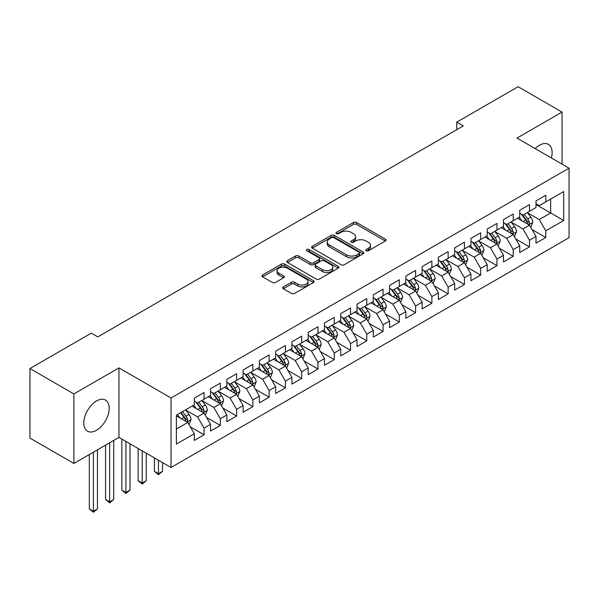 <?xml version="1.0" encoding="UTF-8"?>
<svg xmlns="http://www.w3.org/2000/svg" width="599" height="599" viewBox="0 0 599 599"><rect width="100%" height="100%" fill="white"/><g stroke="black" fill="none" stroke-linecap="round" stroke-linejoin="round"><path stroke-width="0.9" d="M366.184 250.779A1.58 0.913 0 0 0 368.415 250.779L385.389 240.978A2.261 1.303 0 0 0 386.048 240.057A2.261 1.303 0 0 0 385.389 239.136L356.637 222.536A2.261 1.303 0 0 0 353.44 222.536L336.473 232.337A1.58 0.913 0 0 0 336.009 232.981A1.58 0.913 0 0 0 336.473 233.625A1.58 0.913 0 0 0 338.705 233.625L340.906 232.36A7.225 4.171 0 0 1 351.126 232.36L353.522 233.737A7.225 4.171 0 0 1 355.641 236.687A7.225 4.171 0 0 1 353.522 239.645L351.328 240.91A1.58 0.913 0 0 0 350.864 241.554A1.58 0.913 0 0 0 351.328 242.198A1.58 0.913 0 0 0 353.56 242.198L355.761 240.933A7.225 4.171 0 0 1 365.982 240.933L368.378 242.318A7.225 4.171 0 0 1 370.496 245.268A7.225 4.171 0 0 1 368.378 248.218L366.184 249.483A1.58 0.913 0 0 0 365.719 250.135A1.58 0.913 0 0 0 366.184 250.779L366.184 249.483M96.506 430.284A17.948 10.363 120 0 0 108.232 414.463A17.948 10.363 120 0 0 105.476 400.08A17.948 10.363 120 0 0 96.506 400.971A17.948 10.363 120 0 0 84.781 416.792A17.948 10.363 120 0 0 87.529 431.175A17.948 10.363 120 0 0 96.506 430.284M551.38 157.964A17.948 10.363 120 0 0 548.407 144.359A17.948 10.363 120 0 0 539.437 145.25A17.948 10.363 120 0 0 535.139 148.589M283.327 286.899A2.261 1.303 0 0 0 282.661 287.827A2.261 1.303 0 0 0 283.327 288.748L291.391 293.405A2.261 1.303 0 0 0 294.588 293.405L313.434 282.518A2.261 1.303 0 0 0 314.093 281.597A2.261 1.303 0 0 0 313.434 280.676L284.682 264.077A2.261 1.303 0 0 0 281.485 264.077L262.639 274.963A2.261 1.303 0 0 0 261.98 275.884A2.261 1.303 0 0 0 262.639 276.805L272.38 282.428A2.261 1.303 0 0 0 275.577 282.428L283.641 277.771A2.261 1.303 0 0 0 284.308 276.85A2.261 1.303 0 0 0 283.641 275.929L278.812 273.137A6.042 3.489 0 0 1 277.045 270.673A6.042 3.489 0 0 1 280.774 267.446A6.042 3.489 0 0 1 287.355 268.202L306.284 279.134A6.042 3.489 0 0 1 308.051 281.597A6.042 3.489 0 0 1 304.322 284.825A6.042 3.489 0 0 1 297.74 284.068L294.588 282.249A2.261 1.303 0 0 0 291.391 282.249L283.327 286.899L283.327 288.748M73.887 393.925L73.887 463.446L118.961 437.42L118.961 367.898L73.887 393.925L29.95 368.557L91.295 333.141L97.802 336.9L463.282 125.895L456.775 122.136L456.775 129.654M118.961 367.898L171.029 397.968L569.05 168.169L569.05 237.691L171.029 467.49L171.029 397.968M562.049 164.133L562.049 112.08L516.982 138.107L569.05 168.169M562.049 112.08L518.12 86.72L456.775 122.136M341.063 264.728A2.261 1.303 0 0 0 344.26 264.728L363.106 253.841A2.261 1.303 0 0 0 363.765 252.92A2.261 1.303 0 0 0 363.106 251.999L334.354 235.4A2.261 1.303 0 0 0 331.165 235.4L312.311 246.279A2.261 1.303 0 0 0 311.652 247.2A2.261 1.303 0 0 0 312.311 248.128L341.063 264.728M307.437 251.116A1.58 0.913 0 0 1 309.039 251.34L309.039 249.461L338.27 266.338A2.261 1.303 0 0 1 338.929 267.259A2.261 1.303 0 0 1 338.27 268.18L319.424 279.067A2.261 1.303 0 0 1 316.227 279.067L287.475 262.467L287.475 260.617A2.261 1.303 0 0 0 286.816 261.546A2.261 1.303 0 0 0 287.475 262.467M287.475 260.617L295.547 255.96A2.261 1.303 0 0 1 298.736 255.96L310.394 262.699A2.261 1.303 0 0 0 313.591 262.699L318.945 259.607A2.261 1.303 0 0 0 319.604 258.686A2.261 1.303 0 0 0 318.945 257.765L306.8 250.756A1.58 0.913 0 0 1 306.344 250.105A1.58 0.913 0 0 1 307.317 249.266A1.58 0.913 0 0 1 309.039 249.461M536.015 204.529L550.661 212.982L550.661 199.078L563.681 191.56L545.779 201.9L545.779 195.229L536.015 200.867L536.015 207.531L529.509 211.29L529.509 204.618L519.745 210.256L519.745 216.928L513.238 220.687L513.238 214.015L503.474 219.653L503.474 226.325L496.96 230.083L496.96 223.412L487.204 229.05L487.204 235.721L480.69 239.473L480.69 232.809L470.926 238.439L470.926 245.111L464.42 248.87L464.42 242.198L454.656 247.836L454.656 254.508L448.149 258.266L448.149 251.595L438.386 257.233L438.386 263.904L431.872 267.663L431.872 260.992L422.108 266.63L422.108 273.294L415.601 277.052L415.601 270.381L405.837 276.019L405.837 282.691L399.331 286.449L399.331 279.778L389.567 285.416L389.567 292.087L383.061 295.846L383.061 289.175L373.297 294.813L373.297 301.484L366.783 305.235L366.783 298.572L357.019 304.202L357.019 310.874L350.512 314.632L350.512 307.961L340.749 313.599L340.749 320.27L334.242 324.029L334.242 317.358L324.478 322.996L324.478 329.667L317.972 333.426L317.972 326.755L308.208 332.393L308.208 339.056L301.694 342.815L301.694 336.144L291.93 341.782L291.93 348.453L285.423 352.212L285.423 345.541L275.66 351.179L275.66 357.85L269.153 361.609L269.153 354.937L259.389 360.576L259.389 367.247L252.883 371.006L252.883 364.334L243.119 369.965L243.119 376.636L236.605 380.395L236.605 373.724L226.841 379.362L226.841 386.033L220.335 389.792L220.335 383.12L210.571 388.758L210.571 395.43L204.064 399.189L204.064 392.517L194.301 398.155L194.301 404.827L176.398 415.159L176.398 444.091L194.301 433.758L187.794 422.482L176.398 415.908M563.681 191.56L563.681 220.499L545.779 230.832L539.272 219.556L527.472 212.75M532.032 229.567L545.779 237.504L545.779 230.832M545.779 237.504L536.015 243.142L536.015 236.47L529.509 240.229L523.002 228.953L511.202 222.147M515.761 238.964L529.509 246.9L529.509 240.229M529.509 246.9L519.745 252.538L519.745 245.867L513.238 249.626L506.724 238.35L494.931 231.536M499.484 248.353L513.238 256.29L513.238 249.626M513.238 256.29L503.474 261.928L503.474 255.256L496.96 259.015L490.454 247.746L478.661 240.933M483.213 257.75L496.96 265.686L496.96 259.015M496.96 265.686L487.204 271.325L487.204 264.653L480.69 268.412L474.183 257.136L462.383 250.33M466.943 267.147L480.69 275.083L480.69 268.412M480.69 275.083L470.926 280.721L470.926 274.05L464.42 277.809L457.913 266.533L446.113 259.719M450.673 276.536L464.42 284.48L464.42 277.809M464.42 284.48L454.656 290.111L454.656 283.447L448.149 287.198L441.635 275.929L429.842 269.116M434.395 285.933L448.149 293.869L448.149 287.198M448.149 293.869L438.386 299.507L438.386 292.836L431.872 296.595L425.365 285.326L413.572 278.513M418.124 295.329L431.872 303.266L431.872 296.595M431.872 303.266L422.108 308.904L422.108 302.233L415.601 305.992L409.095 294.715L397.294 287.909M401.854 304.726L415.601 312.663L415.601 305.992M415.601 312.663L405.837 318.301L405.837 311.63L399.331 315.388L392.824 304.112L381.024 297.299M385.584 314.116L399.331 322.06L399.331 315.388M399.331 322.06L389.567 327.69L389.567 321.019L383.061 324.778L376.546 313.509L364.754 306.695M369.306 323.512L383.061 331.449L383.061 324.778M383.061 331.449L373.297 337.087L373.297 330.416L366.783 334.175L360.276 322.898L348.476 316.092M353.036 332.909L366.783 340.846L366.783 334.175M366.783 340.846L357.019 346.484L357.019 339.813L350.512 343.571L344.006 332.295L332.205 325.482M336.765 342.299L350.512 350.243L350.512 343.571M350.512 350.243L340.749 355.873L340.749 349.21L334.242 352.968L327.735 341.692L315.935 334.878M320.495 351.695L334.242 359.632L334.242 352.968M334.242 359.632L324.478 365.27L324.478 358.599L317.972 362.358L311.458 351.089L299.665 344.275M304.217 361.092L317.972 369.029L317.972 362.358M317.972 369.029L308.208 374.667L308.208 367.996L301.694 371.754L295.187 360.478L283.387 353.672M287.947 370.489L301.694 378.426L301.694 371.754M301.694 378.426L291.93 384.064L291.93 377.392L285.423 381.151L278.917 369.875L267.117 363.061M271.676 379.878L285.423 387.823L285.423 381.151M285.423 387.823L275.66 393.453L275.66 386.782L269.153 390.541L262.647 379.272L250.846 372.458M255.399 389.275L269.153 397.212L269.153 390.541M269.153 397.212L259.389 402.85L259.389 396.179L252.883 399.937L246.369 388.661L234.576 381.855M239.128 398.672L252.883 406.609L252.883 399.937M252.883 406.609L243.119 412.247L243.119 405.575L236.605 409.334L230.098 398.058L218.298 391.244M222.858 408.061L236.605 416.006L236.605 409.334M236.605 416.006L226.841 421.644L226.841 414.972L220.335 418.731L213.828 407.455L202.028 400.641M206.588 417.458L220.335 425.395L220.335 418.731M220.335 425.395L210.571 431.033L210.571 424.362L204.064 428.12L197.558 416.852L185.757 410.038M190.31 426.855L204.064 434.792L204.064 428.12M204.064 434.792L194.301 440.43L194.301 433.758M194.301 401.068L197.558 402.947L204.064 399.189M176.398 429.064L187.794 422.482M210.571 391.671L213.828 393.55L220.335 389.792M197.558 416.852L204.064 413.093L192.024 406.137M210.571 424.362L204.064 413.093M226.841 382.274L230.098 384.154L236.605 380.395M213.828 407.455L220.335 403.696L208.295 396.74M226.841 414.972L220.335 403.696M243.119 372.877L246.369 374.757L252.883 371.006M230.098 398.058L236.605 394.299L224.565 387.351M243.119 405.575L236.605 394.299M259.389 363.488L262.647 365.368L269.153 361.609M246.369 388.661L252.883 384.91L240.835 377.954M259.389 396.179L252.883 384.91M275.66 354.091L278.917 355.971L285.423 352.212M262.647 379.272L269.153 375.513L257.113 368.557M275.66 386.782L269.153 375.513M291.93 344.695L295.187 346.574L301.694 342.815M278.917 369.875L285.423 366.116L273.384 359.168M291.93 377.392L285.423 366.116M308.208 335.305L311.458 337.185L317.972 333.426M295.187 360.478L301.694 356.719L289.654 349.771M308.208 367.996L301.694 356.719M324.478 325.908L327.735 327.788L334.242 324.029M311.458 351.089L317.972 347.33L305.924 340.374M324.478 358.599L317.972 347.33M340.749 316.512L344.006 318.391L350.512 314.632M327.735 341.692L334.242 337.933L322.202 330.977M340.749 349.21L334.242 337.933M357.019 307.115L360.276 308.994L366.783 305.235M344.006 332.295L350.512 328.537L338.472 321.588M357.019 339.813L350.512 328.537M373.297 297.725L376.546 299.605L383.061 295.846M360.276 322.898L366.783 319.147L354.743 312.191M373.297 330.416L366.783 319.147M389.567 288.329L392.824 290.208L399.331 286.449M376.546 313.509L383.061 309.75L371.013 302.794M389.567 321.019L383.061 309.75M405.837 278.932L409.095 280.811L415.601 277.052M392.824 304.112L399.331 300.354L387.291 293.405M405.837 311.63L399.331 300.354M422.108 269.543L425.365 271.422L431.872 267.663M409.095 294.715L415.601 290.957L403.561 284.008M422.108 302.233L415.601 290.957M438.386 260.146L441.635 262.025L448.149 258.266M425.365 285.326L431.872 281.567L419.832 274.612M438.386 292.836L431.872 281.567M454.656 250.749L457.913 252.628L464.42 248.87M441.635 275.929L448.149 272.171L436.102 265.215M454.656 283.447L448.149 272.171M470.926 241.352L474.183 243.231L480.69 239.473M457.913 266.533L464.42 262.774L452.38 255.825M470.926 274.05L464.42 262.774M487.204 231.963L490.454 233.842L496.96 230.083M474.183 257.136L480.69 253.377L468.65 246.429M487.204 264.653L480.69 253.377M503.474 222.566L506.724 224.445L513.238 220.687M490.454 247.746L496.96 243.988L484.92 237.032M503.474 255.256L496.96 243.988M519.745 213.169L523.002 215.048L529.509 211.29M506.724 238.35L513.238 234.591L501.191 227.642M519.745 245.867L513.238 234.591M536.015 203.78L539.272 205.652L545.779 201.9M523.002 228.953L529.509 225.194L517.469 218.246M536.015 236.47L529.509 225.194M29.95 368.557L29.95 438.079L73.887 463.446M118.961 437.42L171.029 467.49M539.272 219.556L550.661 212.982L563.681 220.499M366.813 251.003L368.378 250.097A7.225 4.171 0 0 0 370.496 247.147L370.496 245.268M355.641 236.687L355.641 238.567A7.225 4.171 0 0 1 353.522 241.524L351.957 242.423M385.359 240.993L356.637 224.415A2.261 1.303 0 0 0 353.44 224.415L337.102 233.85M363.076 253.864L334.354 237.279A2.261 1.303 0 0 0 331.165 237.279L312.341 248.143M359.115 253.564A1.58 0.913 0 0 0 359.58 252.92A1.58 0.913 0 0 0 359.115 252.276L333.875 237.706A1.58 0.913 0 0 0 331.644 237.706L329.323 239.046A7.225 4.171 0 0 0 327.204 241.996A7.225 4.171 0 0 0 329.323 244.946L346.574 254.904A7.225 4.171 0 0 0 356.794 254.904L359.115 253.564L359.115 255.444A1.58 0.913 0 0 0 359.58 254.8L359.58 252.92M327.204 241.996L327.204 243.875A7.225 4.171 0 0 0 329.323 246.825L329.323 244.946M359.115 255.444L356.794 256.784A7.225 4.171 0 0 1 346.574 256.784L329.323 246.825M287.505 262.482L295.547 257.84L295.547 255.96M319.604 258.686L319.604 260.565A2.261 1.303 0 0 1 318.945 261.486L313.591 264.578A2.261 1.303 0 0 1 310.394 264.578L298.736 257.84A2.261 1.303 0 0 0 295.547 257.84M309.039 251.34L338.24 268.202M322.494 269.677A6.042 3.489 0 0 0 329.083 270.434A6.042 3.489 0 0 0 332.812 267.214A6.042 3.489 0 0 0 331.045 264.751L324.373 260.894A2.261 1.303 0 0 0 321.176 260.894L315.83 263.987A2.261 1.303 0 0 0 315.164 264.908A2.261 1.303 0 0 0 315.83 265.829L322.494 269.677L322.494 271.557A6.042 3.489 0 0 0 329.083 272.313A6.042 3.489 0 0 0 332.812 269.093L332.812 267.214M315.164 264.908L315.164 266.787A2.261 1.303 0 0 0 315.83 267.708L315.83 265.829M322.494 271.557L315.83 267.708M308.051 281.597L308.051 283.477A6.042 3.489 0 0 1 304.322 286.704A6.042 3.489 0 0 1 297.74 285.948L294.588 284.121A2.261 1.303 0 0 0 291.391 284.121L283.357 288.763M277.045 270.673L277.045 272.552A6.042 3.489 0 0 0 278.812 275.016L278.812 273.137M283.641 275.929L283.641 277.771L278.812 275.016M313.404 282.541L284.682 265.956A2.261 1.303 0 0 0 281.485 265.956L262.669 276.82M530.714 227.283L532.728 222.356A6.095 3.519 -120 0 0 530.781 217.167L527.33 212.555M521.819 220.754L519.191 217.25M517.963 218.53L517.663 218.133M528.355 224.535L529.306 223.682L529.441 222.618A6.095 3.519 -120 0 0 527.689 218.949L524.237 214.337M522.261 214.622L526.528 220.327A3.107 1.797 60 0 1 527.098 221.271L529.441 222.618M521.19 214.008L525.742 220.08A6.095 3.519 60 0 1 527.487 223.749L527.607 224.101M514.444 236.68L516.458 231.753A6.095 3.519 -120 0 0 514.511 226.564L511.052 221.944M505.549 230.151L502.92 226.647M501.692 227.927L501.393 227.523M512.085 233.924L513.029 233.078L513.163 232.015A6.095 3.519 -120 0 0 511.419 228.346L507.959 223.734M505.99 224.019L510.258 229.717A3.107 1.797 60 0 1 510.827 230.66L513.163 232.015M504.92 223.397L509.464 229.477A6.095 3.519 60 0 1 511.209 233.138L511.336 233.498M498.166 246.069L500.187 241.15A6.095 3.519 -120 0 0 498.241 235.954L494.781 231.341M489.271 239.548L486.643 236.036M485.415 237.316L485.115 236.919M495.815 243.321L496.758 242.475L496.893 241.412A6.095 3.519 -120 0 0 495.148 237.743L491.689 233.123M489.72 233.415L493.988 239.113A3.107 1.797 60 0 1 494.549 240.057L496.893 241.412M488.642 232.794L493.194 238.866A6.095 3.519 60 0 1 494.939 242.535L495.066 242.887M481.896 255.466L483.91 250.547A6.095 3.519 -120 0 0 481.97 245.35L478.511 240.738M473 248.944L470.372 245.433M469.144 246.713L468.845 246.316M479.544 252.718L480.488 251.865L480.623 250.801A6.095 3.519 -120 0 0 478.878 247.132L475.419 242.52M473.442 242.805L477.717 248.51A3.107 1.797 60 0 1 478.279 249.454L480.623 250.801M472.371 242.191L476.924 248.263A6.095 3.519 60 0 1 478.668 251.932L478.788 252.284M465.625 264.863L467.639 259.936A6.095 3.519 -120 0 0 465.693 254.747L462.241 250.127M456.73 258.334L454.102 254.83M452.874 256.11L452.574 255.713M463.267 262.115L464.218 261.261L464.345 260.198A6.095 3.519 -120 0 0 462.6 256.529L459.148 251.917M457.172 252.201L461.44 257.899A3.107 1.797 60 0 1 462.009 258.843L464.345 260.198M456.101 251.587L460.653 257.66A6.095 3.519 60 0 1 462.398 261.329L462.518 261.681M449.355 274.252L451.369 269.333A6.095 3.519 -120 0 0 449.422 264.137L445.963 259.524M440.46 267.731L437.832 264.219M436.604 265.507L436.304 265.102M446.996 271.504L447.94 270.658L448.074 269.595A6.095 3.519 -120 0 0 446.33 265.926L442.871 261.314M440.901 261.598L445.169 267.296A3.107 1.797 60 0 1 445.738 268.24L448.074 269.595M439.831 260.977L444.376 267.049A6.095 3.519 60 0 1 446.12 270.718L446.248 271.07M433.077 283.649L435.099 278.73A6.095 3.519 -120 0 0 433.152 273.533L429.693 268.921M424.182 277.127L421.554 273.616M420.326 274.896L420.026 274.499M430.726 280.901L431.669 280.047L431.804 278.984A6.095 3.519 -120 0 0 430.06 275.323L426.6 270.703M424.631 270.995L428.899 276.693A3.107 1.797 60 0 1 429.461 277.637L431.804 278.984M423.553 270.374L428.105 276.446A6.095 3.519 60 0 1 429.85 280.115L429.977 280.467M416.807 293.046L418.821 288.119A6.095 3.519 -120 0 0 416.874 282.93L413.422 278.318M407.912 286.517L405.283 283.013M404.055 284.293L403.756 283.896M414.456 290.298L415.399 289.444L415.534 288.381A6.095 3.519 -120 0 0 413.789 284.712L410.33 280.1M408.353 280.384L412.629 286.09A3.107 1.797 60 0 1 413.19 287.033L415.534 288.381M407.283 279.77L411.835 285.843A6.095 3.519 60 0 1 413.58 289.512L413.699 289.864M400.536 302.443L402.55 297.516A6.095 3.519 -120 0 0 400.604 292.327L397.152 287.707M391.641 295.913L389.013 292.409M387.785 293.69L387.486 293.285M398.178 299.687L399.129 298.841L399.256 297.778A6.095 3.519 -120 0 0 397.511 294.109L394.06 289.497M392.083 289.781L396.351 295.479A3.107 1.797 60 0 1 396.92 296.423L399.256 297.778M391.012 289.16L395.565 295.24A6.095 3.519 60 0 1 397.309 298.901L397.429 299.26M384.266 311.832L386.28 306.913A6.095 3.519 -120 0 0 384.333 301.716L380.874 297.104M375.371 305.31L372.743 301.799M371.515 303.079L371.215 302.682M381.907 309.084L382.851 308.238L382.986 307.175A6.095 3.519 -120 0 0 381.241 303.506L377.782 298.886M375.813 299.178L380.08 304.876A3.107 1.797 60 0 1 380.642 305.819L382.986 307.175M374.742 298.557L379.287 304.629A6.095 3.519 60 0 1 381.031 308.298L381.159 308.65M367.988 321.229L370.01 316.309A6.095 3.519 -120 0 0 368.063 311.113L364.604 306.501M359.093 314.707L356.465 311.195M355.237 312.476L354.937 312.079M365.637 318.481L366.581 317.627L366.715 316.564A6.095 3.519 -120 0 0 364.971 312.895L361.511 308.283M359.542 308.575L363.81 314.273A3.107 1.797 60 0 1 364.372 315.216L366.715 316.564M358.464 307.953L363.016 314.026A6.095 3.519 60 0 1 364.761 317.695L364.888 318.047M351.718 330.626L353.732 325.699A6.095 3.519 -120 0 0 351.785 320.51L348.333 315.89M342.823 324.096L340.195 320.592M338.967 321.873L338.667 321.476M349.367 327.878L350.31 327.024L350.445 325.961A6.095 3.519 -120 0 0 348.7 322.292L345.241 317.68M343.264 317.964L347.54 323.662A3.107 1.797 60 0 1 348.101 324.606L350.445 325.961M342.194 317.35L346.746 323.423A6.095 3.519 60 0 1 348.491 327.091L348.611 327.443M335.447 340.022L337.462 335.096A6.095 3.519 -120 0 0 335.515 329.899L332.063 325.287M326.552 333.493L323.924 329.989M322.696 331.269L322.397 330.865M333.089 337.267L334.04 336.421L334.167 335.358A6.095 3.519 -120 0 0 332.423 331.689L328.971 327.076M326.994 327.361L331.262 333.059A3.107 1.797 60 0 1 331.831 334.002L334.167 335.358M325.923 326.74L330.468 332.812A6.095 3.519 60 0 1 332.22 336.481L332.34 336.833M319.17 349.412L321.191 344.492A6.095 3.519 -120 0 0 319.245 339.296L315.785 334.684M310.282 342.89L307.654 339.378M306.426 340.659L306.126 340.262M316.819 346.664L317.762 345.818L317.897 344.747A6.095 3.519 -120 0 0 316.152 341.086L312.693 336.466M310.724 336.758L314.992 342.456A3.107 1.797 60 0 1 315.553 343.399L317.897 344.747M309.653 336.136L314.198 342.209A6.095 3.519 60 0 1 315.943 345.878L316.07 346.229M302.899 358.808L304.921 353.882A6.095 3.519 -120 0 0 302.974 348.693L299.515 344.081M294.004 352.279L291.376 348.775M290.148 350.056L289.849 349.659M300.548 356.061L301.492 355.207L301.626 354.144A6.095 3.519 -120 0 0 299.882 350.475L296.423 345.863M294.453 346.147L298.721 351.853A3.107 1.797 60 0 1 299.283 352.796L301.626 354.144M293.375 345.533L297.928 351.606A6.095 3.519 60 0 1 299.672 355.274L299.799 355.626M286.629 368.205L288.643 363.279A6.095 3.519 -120 0 0 286.696 358.09L283.245 353.47M277.734 361.676L275.106 358.172M273.878 359.452L273.578 359.048M284.278 365.45L285.221 364.604L285.356 363.541A6.095 3.519 -120 0 0 283.612 359.872L280.152 355.259M278.176 355.544L282.451 361.242A3.107 1.797 60 0 1 283.013 362.185L285.356 363.541M277.105 354.922L281.657 361.002A6.095 3.519 60 0 1 283.402 364.664L283.522 365.023M270.359 377.595L272.373 372.675A6.095 3.519 -120 0 0 270.426 367.479L266.974 362.867M261.464 371.073L258.835 367.561M257.607 368.842L257.308 368.445M268 374.847L268.951 374.001L269.078 372.937A6.095 3.519 -120 0 0 267.334 369.269L263.882 364.649M261.905 364.941L266.173 370.639A3.107 1.797 60 0 1 266.742 371.582L269.078 372.937M260.835 364.319L265.379 370.392A6.095 3.519 60 0 1 267.132 374.061L267.251 374.412M254.081 386.991L256.102 382.072A6.095 3.519 -120 0 0 254.156 376.876L250.696 372.264M245.193 380.47L242.565 376.958M241.337 378.239L241.038 377.842M251.73 384.244L252.673 383.39L252.808 382.327A6.095 3.519 -120 0 0 251.063 378.658L247.604 374.046M245.635 374.338L249.903 380.036A3.107 1.797 60 0 1 250.464 380.979L252.808 382.327M244.564 373.716L249.109 379.788A6.095 3.519 60 0 1 250.854 383.457L250.981 383.809M158.465 460.234L158.465 473.667L162.539 471.323L162.539 462.585M162.539 471.323L158.465 474.7L154.4 471.323L154.4 457.883M154.4 471.323L158.465 473.667L158.465 474.7M237.81 396.388L239.832 391.461A6.095 3.519 -120 0 0 237.885 386.273L234.426 381.653M228.915 389.859L226.287 386.355M225.059 387.635L224.76 387.239M235.459 393.64L236.403 392.787L236.538 391.724A6.095 3.519 -120 0 0 234.793 388.055L231.334 383.442M229.365 383.727L233.632 389.425A3.107 1.797 60 0 1 234.194 390.368L236.538 391.724M228.286 383.113L232.839 389.185A6.095 3.519 60 0 1 234.583 392.854L234.711 393.206M142.195 450.837L142.195 483.064L146.261 480.712L146.261 453.188M146.261 480.712L142.195 484.097L138.129 480.712L138.129 448.494M138.129 480.712L142.195 483.064L142.195 484.097M221.54 405.785L223.554 400.858A6.095 3.519 -120 0 0 221.608 395.662L218.156 391.05M212.645 399.256L210.017 395.752M208.789 397.032L208.489 396.628M219.189 403.03L220.133 402.184L220.267 401.12A6.095 3.519 -120 0 0 218.515 397.451L215.063 392.839M213.087 393.124L217.362 398.822A3.107 1.797 60 0 1 217.924 399.765L220.267 401.12M212.016 392.502L216.568 398.575A6.095 3.519 60 0 1 218.313 402.243L218.433 402.595M125.925 441.441L125.925 492.46L129.99 490.109L129.99 443.792M129.99 490.109L125.925 493.494L121.859 490.109L121.859 439.097M121.859 490.109L125.925 492.46L125.925 493.494M205.27 415.174L207.284 410.255A6.095 3.519 -120 0 0 205.337 405.059L201.878 400.446M196.375 408.653L193.747 405.141M192.519 406.421L192.219 406.025M202.911 412.426L203.862 411.58L203.989 410.51A6.095 3.519 -120 0 0 202.245 406.848L198.793 402.229M196.816 402.521L201.084 408.219A3.107 1.797 60 0 1 201.653 409.162L203.989 410.51M195.746 401.899L200.291 407.971A6.095 3.519 60 0 1 202.043 411.64L202.162 411.992M109.654 442.796L109.654 501.857L113.72 499.506L113.72 440.445M113.72 499.506L109.654 502.89L105.581 499.506L105.581 445.147M105.581 499.506L109.654 501.857L109.654 502.89M188.992 424.571L191.014 419.644A6.095 3.519 -120 0 0 189.067 414.456L185.608 409.843M180.104 418.042L177.476 414.538M186.641 421.823L187.584 420.97L187.719 419.906A6.095 3.519 -120 0 0 185.975 416.238L182.515 411.625M180.988 412.509L184.814 417.615A3.107 1.797 60 0 1 185.376 418.559L187.719 419.906M180.569 412.756L184.02 417.368A6.095 3.519 60 0 1 185.765 421.037L185.892 421.389M93.377 452.193L93.377 511.246L97.45 508.903L97.45 449.842M97.45 508.903L93.377 512.28L89.311 508.903L89.311 454.544M89.311 508.903L93.377 511.246L93.377 512.28M368.378 250.097L368.378 248.218M351.328 242.198L351.328 240.91M353.522 241.524L353.522 239.645M336.473 233.625L336.473 232.337M353.44 224.415L353.44 222.536M356.637 224.415L356.637 222.536M385.389 240.978L385.389 239.136M312.311 248.128L312.311 246.279M331.165 237.279L331.165 235.4M334.354 237.279L334.354 235.4M363.106 253.841L363.106 251.999M346.574 256.784L346.574 254.904M356.794 256.784L356.794 254.904M298.736 257.84L298.736 255.96M310.394 264.578L310.394 262.699M313.591 264.578L313.591 262.699M318.945 261.486L318.945 259.607M338.27 268.18L338.27 266.338M291.391 284.121L291.391 282.249M294.588 284.121L294.588 282.249M297.74 285.948L297.74 284.068M262.639 276.805L262.639 274.963M281.485 265.956L281.485 264.077M284.682 265.956L284.682 264.077M313.434 282.518L313.434 280.676M528.745 224.752L532.691 222.476M527.689 218.949L530.781 217.167M523.189 221.548L525.742 220.08M512.474 234.149L516.42 231.873M511.419 228.346L514.511 226.564M506.919 230.944L509.464 229.477M496.197 243.546L500.143 241.27M495.148 237.743L498.241 235.954M490.648 240.341L493.194 238.866M479.926 252.943L483.872 250.659M478.878 247.132L481.97 245.35M474.378 249.731L476.924 248.263M463.656 262.332L467.602 260.056M462.6 256.529L465.693 254.747M458.1 259.127L460.653 257.66M447.386 271.729L451.332 269.453M446.33 265.926L449.422 264.137M441.83 268.524L444.376 267.049M431.108 281.126L435.054 278.842M430.06 275.323L433.152 273.533M425.56 277.921L428.105 276.446M414.837 290.515L418.783 288.239M413.789 284.712L416.874 282.93M409.289 287.31L411.835 285.843M398.567 299.912L402.513 297.636M397.511 294.109L400.604 292.327M393.011 296.707L395.565 295.24M382.297 309.309L386.243 307.032M381.241 303.506L384.333 301.716M376.741 306.104L379.287 304.629M366.019 318.705L369.965 316.422M364.971 312.895L368.063 311.113M360.471 315.493L363.016 314.026M349.749 328.095L353.695 325.819M348.7 322.292L351.785 320.51M344.193 324.89L346.746 323.423M333.478 337.492L337.424 335.215M332.423 331.689L335.515 329.899M327.923 334.287L330.468 332.812M317.208 346.888L321.154 344.605M316.152 341.086L319.245 339.296M311.652 343.684L314.198 342.209M300.93 356.278L304.876 354.002M299.882 350.475L302.974 348.693M295.382 353.073L297.928 351.606M284.66 365.675L288.606 363.398M283.612 359.872L286.696 358.09M279.104 362.47L281.657 361.002M268.389 375.071L272.335 372.795M267.334 369.269L270.426 367.479M262.834 371.867L265.379 370.392M252.112 384.468L256.058 382.184M251.063 378.658L254.156 376.876M246.563 381.256L249.109 379.788M235.841 393.857L239.787 391.581M234.793 388.055L237.885 386.273M230.293 390.653L232.839 389.185M219.571 403.254L223.517 400.978M218.515 397.451L221.608 395.662M214.015 400.05L216.568 398.575M203.301 412.651L207.247 410.367M202.245 406.848L205.337 405.059M197.745 409.446L200.291 407.971M187.023 422.04L190.969 419.764M185.975 416.238L189.067 414.456M181.475 418.836L184.02 417.368"/></g></svg>
